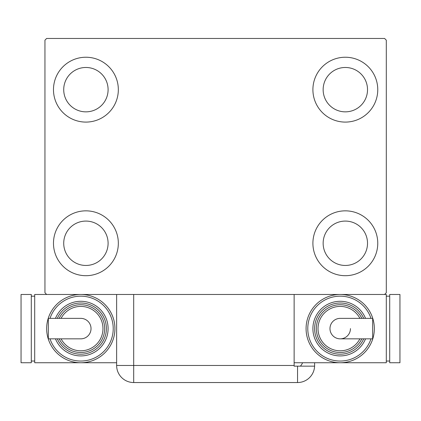 <?xml version="1.0" encoding="UTF-8"?>
<svg xmlns="http://www.w3.org/2000/svg" width="421" height="421" viewBox="0 0 421 421"><rect width="100%" height="100%" fill="white"/><g stroke="black" fill="none" stroke-linecap="round" stroke-linejoin="round"><path stroke-width="0.63" d="M53.478 243.27A32.428 32.428 0 0 1 85.905 210.842A32.428 32.428 0 0 1 118.333 243.27A32.428 32.428 0 0 1 85.905 275.697A32.428 32.428 0 0 1 53.478 243.27M312.903 89.662A32.428 32.428 0 0 1 345.336 57.235A32.428 32.428 0 0 1 377.763 89.662A32.428 32.428 0 0 1 345.336 122.09A32.428 32.428 0 0 1 312.903 89.662M312.903 243.27A32.428 32.428 0 0 1 345.336 210.842A32.428 32.428 0 0 1 377.763 243.27A32.428 32.428 0 0 1 345.336 275.697A32.428 32.428 0 0 1 312.903 243.27M53.478 89.662A32.428 32.428 0 0 1 85.905 57.235A32.428 32.428 0 0 1 118.333 89.662A32.428 32.428 0 0 1 85.905 122.09A32.428 32.428 0 0 1 53.478 89.662M63.718 89.662A22.187 22.187 0 0 1 85.905 67.476A22.187 22.187 0 0 1 108.097 89.662A22.187 22.187 0 0 1 85.905 111.849A22.187 22.187 0 0 1 63.718 89.662M323.144 243.27A22.187 22.187 0 0 1 345.336 221.083A22.187 22.187 0 0 1 367.522 243.27A22.187 22.187 0 0 1 345.336 265.456A22.187 22.187 0 0 1 323.144 243.27M323.144 89.662A22.187 22.187 0 0 1 345.336 67.476A22.187 22.187 0 0 1 367.522 89.662A22.187 22.187 0 0 1 345.336 111.849A22.187 22.187 0 0 1 323.144 89.662M63.718 243.27A22.187 22.187 0 0 1 85.905 221.083A22.187 22.187 0 0 1 108.097 243.27A22.187 22.187 0 0 1 85.905 265.456A22.187 22.187 0 0 1 63.718 243.27M384.589 38.458L46.652 38.458L44.947 40.163L44.947 292.763L46.652 294.474L384.589 294.474L386.294 292.763L386.294 40.163L384.589 38.458M294.132 365.475L294.132 366.154L314.598 366.154A17.066 17.066 0 0 1 297.547 382.542L133.694 382.542A17.066 17.066 0 0 1 116.628 365.475L116.628 294.474L133.694 294.474L133.694 365.475L294.132 365.475L294.132 294.474M314.613 362.744L314.613 365.475L314.613 362.744M300.42 366.154A17.066 17.066 0 0 0 302.631 362.744M297.547 366.154L297.547 382.542A17.066 17.066 0 0 0 314.613 365.475M91.025 328.606A10.241 10.241 0 0 1 80.785 338.847A10.241 10.241 0 0 0 91.025 328.606A10.241 10.241 0 0 0 80.785 318.365A10.241 10.241 0 0 1 91.025 328.606M80.785 318.365L48.331 318.365L48.331 338.847L80.785 338.847M116.628 362.744L80.785 362.744A34.133 34.133 0 0 0 114.922 328.606A34.133 34.133 0 0 1 80.785 362.744A34.133 34.133 0 0 1 46.652 328.606A34.133 34.133 0 0 1 80.785 294.474A34.133 34.133 0 0 1 114.922 328.606A34.133 34.133 0 0 0 80.785 294.474M108.097 328.606A27.307 27.307 0 0 0 55.472 318.365A27.307 27.307 0 0 1 108.097 328.606A27.307 27.307 0 0 1 55.472 338.847M104.682 328.606A23.897 23.897 0 0 0 59.198 318.365A23.897 23.897 0 0 1 104.682 328.606A23.897 23.897 0 0 1 59.198 338.847M80.785 362.744L34.706 362.744L34.706 294.474L46.652 294.474M31.291 361.034L34.706 361.034M31.291 296.179L34.706 296.179M21.05 362.744L31.291 362.744L31.291 294.474L21.05 294.474L21.05 362.744M329.975 328.606A10.241 10.241 0 0 1 340.215 318.365A10.241 10.241 0 0 0 329.975 328.606A10.241 10.241 0 0 0 340.215 338.847A10.241 10.241 0 0 0 350.456 328.606M340.215 338.847L372.669 338.847L372.669 318.365L340.215 318.365M294.132 362.744L340.215 362.744A34.133 34.133 0 0 0 374.348 328.606A34.133 34.133 0 0 1 340.215 362.744A34.133 34.133 0 0 1 306.078 328.606A34.133 34.133 0 0 1 340.215 294.474A34.133 34.133 0 0 1 374.348 328.606A34.133 34.133 0 0 0 340.215 294.474M312.903 328.606A27.307 27.307 0 0 0 365.528 338.847A27.307 27.307 0 0 1 312.903 328.606A27.307 27.307 0 0 1 365.528 318.365M316.318 328.606A23.897 23.897 0 0 0 361.802 338.847A23.897 23.897 0 0 1 316.318 328.606A23.897 23.897 0 0 1 361.802 318.365M384.589 294.474L386.294 294.474L386.294 362.744L340.215 362.744M389.709 296.179L386.294 296.179M389.709 361.034L386.294 361.034M399.95 294.474L389.709 294.474L389.709 362.744L399.95 362.744L399.95 294.474M133.694 382.542L133.694 365.475L116.628 365.475M50.02 338.847A32.428 32.428 0 0 0 113.217 328.606A32.428 32.428 0 0 0 50.02 318.365M57.324 338.847A25.602 25.602 0 0 0 106.387 328.606A25.602 25.602 0 0 0 57.324 318.365M61.103 338.847A22.187 22.187 0 0 0 102.977 328.606A22.187 22.187 0 0 0 61.103 318.365M370.98 318.365A32.428 32.428 0 0 0 307.783 328.606A32.428 32.428 0 0 0 370.98 338.847M363.676 318.365A25.602 25.602 0 0 0 314.613 328.606A25.602 25.602 0 0 0 363.676 338.847M359.897 318.365A22.187 22.187 0 0 0 318.023 328.606A22.187 22.187 0 0 0 359.897 338.847"/></g></svg>
